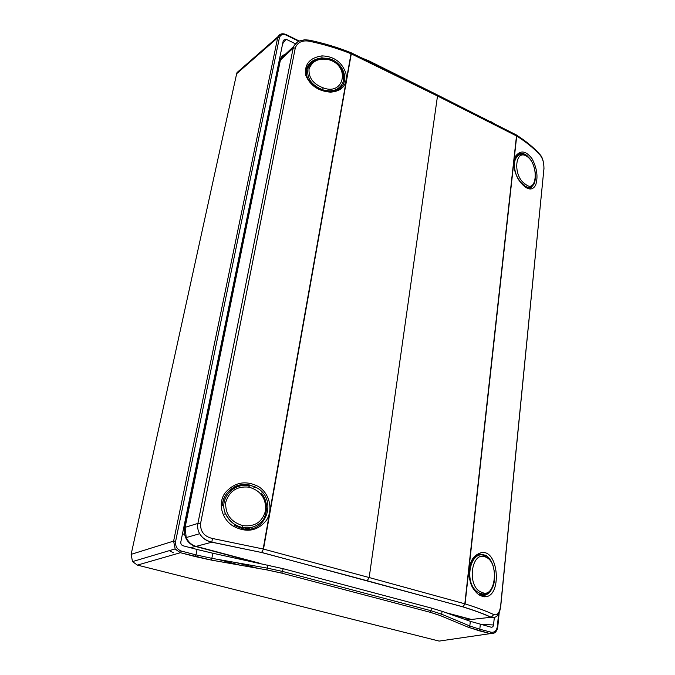 <?xml version="1.0" encoding="UTF-8"?>
<svg xmlns="http://www.w3.org/2000/svg" width="675" height="675" viewBox="0 0 675 675"><rect width="100%" height="100%" fill="white"/><g stroke="black" fill="none" stroke-linecap="round" stroke-linejoin="round"><path stroke-width="1.01" d="M308.863 64.42L311.428 62.724M340.116 88.315L342.765 85.303C348.325 76.005 341.381 61.763 329.003 58.632L321.933 57.898C313.132 59.147 307.986 62.944 306.509 69.289M321.992 55.882C334.235 56.354 342.242 62.294 346.005 73.702C347.397 84.957 342.276 91.108 330.649 92.163C318.499 91.268 310.179 85.615 305.674 75.203C304.298 64.167 309.741 57.729 321.992 55.882L321.933 57.898M309.133 41.175L309.369 40.163C323.747 43.208 337.534 47.351 350.713 52.574L351.017 53.73C337.837 48.49 323.873 44.305 309.133 41.175C302.13 40.12 297.532 42.331 295.321 47.807L200.559 523.547C200.256 531.571 204.23 536.549 212.473 538.481L263.174 548.994L351.017 53.73L437.501 96.002L516.704 136.038C526.213 142.037 534.026 148.399 540.127 155.123C542.877 158.659 544.134 163.291 543.907 169.02L500.74 606.201M233.407 526.238C246.729 533.107 257.791 531.065 266.591 520.096C273.265 509.448 269.603 493.535 258.66 486.65C245.742 479.993 234.512 482.119 224.969 493.037C217.384 503.778 222.109 519.514 233.407 526.238M255.774 487.156L255.774 487.156C245.928 483.595 238.343 483.832 233.027 487.873C226.522 491.898 223.012 497.812 222.505 505.6C222.379 492.041 237.035 481.984 249.919 485.072L257.555 488.185C278.218 500.437 265.3 535.191 241.869 528.449L234.09 525.285M247.548 529.031L250.847 527.555M200.559 523.547L197.902 523.42L185.102 527.344L280.403 60.05L280.884 58.438L293.456 46.659L197.902 523.42C197.26 527.108 197.851 530.542 199.665 533.706L199.783 533.908C202.643 538.388 206.651 541.156 211.807 542.202L212.473 538.481M185.102 527.344L186.207 537.57C188.409 542.05 191.489 544.919 195.446 546.168L260.584 563.473M494.438 617.397L490.978 617.262C483.511 613.862 474.095 610.386 462.738 606.833L367.158 580.753L369.174 577.538L465.075 603.872C476.508 607.466 486.068 611.027 493.754 614.554C497.256 615.777 499.542 612.967 500.622 606.125L543.907 169.02M196.121 546.362L211.807 542.202L261.579 552.496L367.158 580.753M445.888 612.664L471.395 619.439L491.257 617.254L493.754 614.554M532.069 158.76C526.028 150.727 520.501 149.884 515.506 156.229C512.392 164.649 514.105 173.441 520.653 182.596C527.251 190.164 532.254 191.017 535.655 185.153C538.245 177.019 537.047 168.227 532.069 158.76M486.641 596.599C478.524 597.282 472.702 590.962 469.176 577.64C468.172 563.844 472.12 555.55 481.03 552.749C498.234 548.547 502.073 593.84 486.641 596.599M517.134 155.301L517.185 155.25C520.214 152.693 523.522 152.845 527.116 155.706L529.782 158.667M492.269 563.752C491.062 560.309 488.97 557.516 486 555.382L480.212 554.2L479.022 554.479M480.701 594.818C481.722 595.367 483.216 595.477 485.207 595.139C488.177 594.042 490.151 592.346 491.147 590.043M483.165 594.371L479.773 595.375M199.783 533.908C202.272 538.026 206.28 540.768 211.815 542.135L261.579 552.496L263.495 549.079L369.174 577.538L437.501 96.002L436.86 94.728L351.262 52.836M240.249 527.791L243.608 527.656M249.083 485.975L249.817 486.135M254.374 526.525C250.543 528.002 246.544 528.314 242.367 527.47L241.912 527.377C234.301 525.42 228.842 520.881 225.509 513.742L225.509 513.734C218.506 498.817 233.828 482.178 248.965 485.949L249.041 487.164C260.609 490.548 266.144 498.277 265.638 510.351C262.567 521.876 255.007 526.972 242.949 525.631C231.12 522.214 225.357 514.51 225.653 502.529C229.205 491.062 237.009 485.941 249.041 487.164M483.773 594.388L483.528 596.725M285.314 54.278C282.859 55.08 281.154 56.767 280.218 59.341L184.562 527.715L184.503 533.807C185.87 540.228 189.498 544.438 195.404 546.429L255.606 562.41M448.504 613.592L470.888 619.532L477.115 618.806M484.422 596.81L484.675 594.321M236.554 562.697L257.977 568.333M239.971 565.152L218.354 559.482M175.829 549.813L174.724 549.045M295.388 43.765L286.099 39.217L283.34 40.272L180.824 541.907C180.63 543.831 181.373 545.113 183.068 545.771L197.075 549.475L195.995 554.892L211.84 558.326L211.461 560.123L180.36 552.724L175.146 548.918L173.61 541.097L277.661 37.825L279.804 34.611M298.839 41.293L286.301 35.151C282.757 33.792 280.462 34.661 279.408 37.758L175.627 541.333C175.137 546.151 177.01 549.383 181.254 551.028L195.995 554.892L195.092 556.571M181.254 551.028L180.36 552.724L137.396 565.102L132.494 561.6L131.136 554.352L236.663 73.685L237.052 72.529L239.802 70.124M137.396 565.102L439.138 641.09L490.151 633.639L468.501 627.337L440.37 615.617L430.043 612.25L281.796 573.151L266.861 569.903L211.461 560.123M494.319 617.431L493.56 624.974C493.248 626.619 492.421 627.353 491.079 627.185L470.315 621.329L469.808 625.987L479.798 629.243L480.313 624.333M267.832 565.034L266.878 569.877L281.846 573.134L283.222 568.704L212.828 553.23L211.84 558.326L267.292 568.122L282.749 571.497L431.03 610.732L441.712 614.216L469.808 625.987L468.602 627.337L478.879 630.669L479.798 629.243L491.13 632.213C494.488 632.627 496.555 630.779 497.323 626.678L498.597 613.845M173.492 552.766L169.298 550.657M442.049 611.305L431.35 608.074L431.03 610.732L430.102 612.242L440.471 615.608L441.712 614.216L442.049 611.305L470.315 621.329M283.222 568.704L431.35 608.074M212.828 553.23L197.075 549.475M493.408 633.454L490.21 633.631C494.395 634.103 496.918 631.884 497.779 626.974L497.323 626.678M213.435 560.469L211.503 559.963M361.614 57.873L369.098 60.952L369.352 61.56L366.398 60.202M516.586 135.143C525.673 140.932 533.183 147.074 539.114 153.571L540.127 155.123M533.967 183.98L530.963 187.819C527.707 188.781 524.289 186.967 520.712 182.385M528.947 188.182L531.706 186.595C529.613 187.895 527.141 187.566 524.281 185.6L520.687 182.208M525.412 184.157C512.283 176.327 514.882 146.812 527.799 157.03C539.198 165.645 536.692 194.223 525.412 184.157L524.281 185.6M520.619 182.132L518.282 178.807M515.962 173.947C513.27 165.687 513.928 159.621 517.936 155.756L518.704 155.242M293.456 46.659L296.983 42.424M280.884 58.438L285.854 53.781M484.692 555.744C470.762 549.062 463.168 582.019 477.377 591.882L480.862 593.882L485.84 594.076M486.143 557.314C471.184 549.29 466.113 587.554 481.916 592.355C495.501 599.29 499.559 562.57 486.143 557.314L485.182 555.955M312.542 61.779L308.137 67.627C306.239 77.676 311.048 85.042 322.557 89.707L323.274 89.935C332.184 92.205 338.529 90.129 342.326 83.708C344.022 80.376 344.098 76.368 342.554 71.677C341.972 69.609 339.93 66.783 336.428 63.197L329.316 59.299M323.165 87.826C344.225 96.086 350.452 66.04 329.248 59.83C319.089 57.645 312.356 60.683 309.04 68.968C308.5 77.777 313.208 84.063 323.165 87.826L322.557 89.707M329.248 59.83L329.231 59.273C319.3 56.919 312.272 59.704 308.137 67.627L306.526 69.204M239.363 486.236L234.394 487.114M350.975 52.591L351.278 53.84L263.495 549.079L261.681 552.445L462.923 606.817C474.314 610.369 483.756 613.845 491.257 617.254C496.285 618.57 499.441 614.984 500.715 606.496L500.622 606.125M437.425 95.006L515.708 134.612L516.493 135.928L464.83 603.804L462.898 606.808L465.075 603.872L516.704 136.038L516.164 134.73M529.681 188.173L530.584 187.237M295.321 47.807L292.942 48.338L280.403 60.05M248.839 527.825L245.143 528.955M229.373 490.573L236.258 487.291M241.912 527.377L239.819 527.901M242.949 525.631L242.367 527.47M297.911 41.808L297.894 40.34L286.318 34.653M279.408 37.758L277.661 37.825L236.663 73.685M175.627 541.333L173.61 541.097L131.136 554.352M480.212 624.308L493.56 624.974M175.432 549.307L180.402 552.698L195.134 556.554L211.469 560.098L266.861 569.903M430.043 612.25L281.796 573.151M468.501 627.337L440.37 615.617M491.13 632.213L490.21 633.631L478.82 630.678M208.111 559.508L195.488 556.2M437.366 94.922L490.151 121.618M377.19 65.458L369.335 61.628M237.052 72.529L278.075 36.602C279.771 33.75 282.454 33.067 286.124 34.552L286.301 35.151M286.099 39.217L282.631 43.757M279.939 60.387L279.045 61.29M195.404 546.429L190.434 547.72M470.888 619.532L466.206 619.869M184.562 527.715L183.676 527.951M527.799 157.03L527.285 156.262C523.91 153.892 520.796 153.723 517.936 155.756L515.717 157.132M476.989 556.225L475.968 556.107M480.862 593.882L479.039 594.042M480.592 593.789L481.916 592.355M480.271 594.65L482.051 594.169M335.154 90.821L335.72 89.817M323.274 89.935L322.827 90.357M310.095 64.192L306.998 67.736M342.714 85.379C340.082 89.319 335.948 91.361 330.311 91.513M253.96 487.569L255.471 487.004M186.207 537.57L199.665 533.714M520.467 182.073C513.582 175.179 512.401 156.777 517.185 155.25M475.976 591.629C464.636 582.39 469.209 553.88 480.372 554.158L486 555.382M478.136 555.871L476.685 555.609M224.243 514.097L225.509 513.734M225.509 513.742C230.023 521.977 235.651 526.542 242.392 527.445C249.809 528.727 256.07 526.922 261.166 522.028C263.849 520.189 265.731 515.447 266.819 507.803C266.237 501.348 264.364 496.412 261.2 492.978M233.314 488.236L229.517 490.447M497.787 626.847L499.196 612.664M132.494 561.6L175.146 548.918M490.084 121.154L494.986 124.073M369.335 61.071L436.961 94.719M298.097 40.433L299.379 41.04M279.248 60.328L280.218 59.341M182.36 534.381L184.503 533.807M543.999 169.163C543.881 162.16 542.582 157.326 540.11 154.676M527.757 156.634C529.74 157.984 534.878 163.848 535.553 176.302C534.71 185.768 533.444 184.376 531.706 186.595L531.706 186.595M309.352 40.154L304.661 39.783L299.81 40.863C297.877 41.318 295.777 43.225 293.49 46.575M330.151 91.513C316.702 89.716 316.271 87.058 312.525 84.569C307.505 79.861 305.488 74.824 306.467 69.449M336.606 90.332L342.765 85.312M486.743 556.841L486.743 556.841C490.067 559.727 492.142 562.604 492.986 565.473L494.648 572.982C494.817 577.733 494.454 581.69 493.577 584.862C490.944 592.447 486.658 595.426 480.71 593.781L477.377 591.882L476.322 591.983"/></g></svg>
